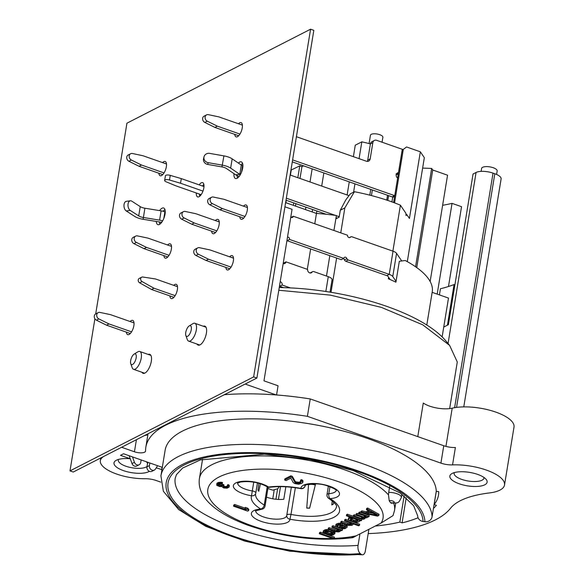 <?xml version="1.0" encoding="UTF-8"?>
<svg xmlns="http://www.w3.org/2000/svg" width="584" height="584" viewBox="0 0 584 584"><rect width="100%" height="100%" fill="white"/><g stroke="black" fill="none" stroke-linecap="round" stroke-linejoin="round"><path stroke-width="0.88" d="M368.19 533.601A156.782 56.56 -170.7 0 0 450.541 508.241A101.368 36.573 9.3 0 1 489.414 492.94A36.522 13.177 -170.7 0 0 504.518 485.012A36.522 13.177 -170.7 0 0 452.542 464.893A12.592 4.541 9.3 0 1 440.92 463.119L307.396 416.326A156.782 56.56 -170.7 0 0 145.847 447.183A156.782 56.56 -170.7 0 0 145.577 450.936A7.555 2.723 9.3 0 1 145.569 451.118A7.555 2.723 9.3 0 1 134.437 451.775L121.603 447.278L104.463 456.053A32.74 11.811 -170.7 0 0 100.338 460.637A32.74 11.811 -170.7 0 0 145.226 478.727A12.592 4.541 9.3 0 1 156.191 480.515L160.746 482.114M162.323 467.353L123.538 453.768L120.479 455.33L130.239 458.754A18.892 6.818 9.3 0 0 115.88 460.513A18.892 6.818 9.3 0 0 124.443 470.959A18.892 6.818 9.3 0 0 149.431 471.332M156.22 467.857L161.951 469.624M368.891 529.308L365.35 550.953A6.3 3.278 -94.3 0 1 362.664 554.8L289.81 551.194L244.747 541.091L205.721 526.293L178.653 509.576L163.352 491.254L160.928 475.836L165.104 450.337A137.262 49.523 9.3 0 1 303.921 422.918A137.262 49.523 9.3 0 1 436.248 491.305L438.737 491.648A139.78 50.428 -170.7 0 1 438.504 495.108A139.78 50.428 -170.7 0 1 434.131 504.547L436.372 505.335A142.299 51.341 9.3 0 1 433.445 508.423M418.078 517.745A142.299 51.341 9.3 0 1 402.091 522.877L399.85 522.096A139.78 50.428 -170.7 0 1 375.278 526.038M459.301 483.808A18.892 6.818 9.3 0 1 451.717 473.697A18.892 6.818 9.3 0 1 452.22 473.412A18.892 6.818 9.3 0 1 470.12 472.478A18.892 6.818 9.3 0 1 486.1 479.325A18.892 6.818 9.3 0 1 480.471 486.1A18.892 6.818 9.3 0 1 459.301 483.808M483.968 477.456A15.111 5.453 9.3 0 1 483.961 478.077A15.111 5.453 9.3 0 1 461.703 479.391A15.111 5.453 9.3 0 1 454.14 473.193A15.111 5.453 9.3 0 1 454.33 472.602M417.786 436.628L423.283 403.04A18.892 6.818 -170.7 0 0 452.199 408.172A36.522 13.177 9.3 0 1 492.604 411.056A36.522 13.177 9.3 0 1 514.008 427.065L504.518 485.012M449.651 408.61L457.287 361.992L449.622 345.421L422.758 324.828L381.352 307.366L330.376 295.124L278.802 290.255M279.247 287.554A132.225 47.705 9.3 0 1 445.694 340.727L449.629 345.414M314.769 223.767L316.455 213.437A100.74 36.347 9.3 0 1 336.391 215.511L333.938 230.483M307.308 269.326L310.644 248.945M326.478 276.042L329.821 255.661M344.837 207.897L340.289 210.225L345.801 199.896L350.393 193.8L354.437 191.727L344.837 207.897L340.749 232.87M331.011 292.307L336.625 258.048M426.802 325.025L432.248 291.766A100.74 36.347 -170.7 0 0 405.223 260.515L399.325 261.303L395.908 282.167A100.74 36.347 9.3 0 0 388.36 278.794L388.608 277.291M392.886 251.142L400.412 205.196L405.887 213.248L406.033 215.613L406.741 214.496L409.428 218.445L420.341 151.803L406.544 146.964L403.31 149.402L401.836 152.38L393.623 202.524M354.437 191.727A100.74 36.347 9.3 0 1 400.412 205.196M285.613 202.633L316.455 213.437L316.856 210.999M312.615 209.51L312.214 211.956M306.739 508.087A40.924 14.768 -170.7 0 0 309.608 508.197A4.095 1.475 -170.7 0 0 306.739 508.087L308.571 484.238M315.586 483.829L309.608 508.197M331.807 504.934A40.924 14.768 -170.7 0 0 333.274 504.189A4.095 1.475 -170.7 0 0 331.807 504.934L332.238 500.816M333.719 502.109L333.274 504.189M347.122 194.976L349.268 181.85M353.393 156.68L355.269 145.197L361.825 141.846A53.472 19.294 9.3 0 1 370.387 143.949M321.704 186.07L323.857 172.944M257.982 490.107A40.924 14.768 -170.7 0 0 258.785 491.283A4.095 1.475 -170.7 0 0 258.792 491.239A4.095 1.475 -170.7 0 0 257.982 490.107L258.894 483.245M297.833 177.711L299.774 165.863L290.934 170.148M299.774 165.863L301.943 166.623A53.516 19.308 9.3 0 1 303.592 165.849M295.351 487.742L290.978 514.446A3.781 1.365 -170.7 0 0 286.781 515.132A3.781 1.365 -170.7 0 0 286.781 515.219A3.781 3.519 -0.4 0 0 286.737 515.774L286.737 515.774A3.781 3.519 -0.4 0 0 289.941 519.22L290.978 514.446A40.924 14.768 -170.7 0 0 336.399 506.949C337.494 505.795 334.946 502.948 328.755 498.393A3.781 2.635 -58.6 0 0 330.15 498.641A3.781 1.986 -94.5 0 1 328.799 493.714A15.739 5.679 -170.7 0 0 336.26 490.494M260.727 508.985A3.781 1.986 85.5 0 0 261.596 509.27A3.781 3.781 0 0 0 265.026 506.116A3.781 1.365 -170.7 0 0 264.231 505.072A3.781 2.635 121.4 0 1 260.727 508.985A44.705 16.126 9.3 0 1 251.522 495.765A3.781 3.519 17.6 0 0 255.69 493.429L255.69 493.429A3.781 3.519 17.6 0 0 255.799 492.969A3.781 1.365 -170.7 0 0 255.814 492.896A3.781 1.365 -170.7 0 0 252.303 490.94L251.522 495.765A19.52 7.045 9.3 0 1 235.819 482.924A19.52 7.045 9.3 0 1 268.552 487.049A3.781 2.789 124.3 0 1 266.99 486.691A3.781 3.781 0 0 0 269.647 487.311A3.781 2.307 -98 0 1 268.552 487.049A44.705 16.126 9.3 0 1 300.935 488.406L300.804 488.64A3.781 3.781 0 0 0 305.235 485.538A3.781 1.365 -170.7 0 0 305.242 485.457A3.781 3.519 179.6 0 1 300.935 488.406A19.52 7.045 9.3 0 1 329.719 486.268A19.52 7.045 9.3 0 1 330.15 498.641A44.705 16.126 9.3 0 1 333.917 517.3A44.705 16.126 9.3 0 1 289.941 519.22A19.52 7.045 9.3 0 1 261.157 521.359A19.52 7.045 9.3 0 1 260.727 508.985M359.956 533.885L358.072 545.368A6.3 3.278 -94.3 0 0 360.291 553.588L361.24 554.318A6.3 3.278 -94.3 0 0 362.664 554.8M436.248 491.305L432.072 516.803A6.3 5.862 178.5 0 1 424.904 521.738L423.035 521.476A6.3 5.862 178.5 0 1 417.691 515.847L413.654 505.722L400.201 492.998L353.269 470.558L309.856 459.484L264.516 454.184L200.407 459.907L182.617 468.047L176.434 474.668L175.222 478.179A122.779 44.296 -170.7 0 0 233.118 527.279A122.779 44.296 -170.7 0 0 358.072 545.368M334.041 538.39A88.775 32.032 -170.7 0 0 356.152 535.827L381.06 523.082A88.775 32.032 -170.7 0 0 295.562 471.434A88.775 32.032 -170.7 0 0 209.758 498.678A88.775 32.032 -170.7 0 0 332.697 538.441M368.365 510.715L366.241 511.803L361.985 510.883L360.985 511.387L360.795 512.548L377.541 516.132L378.87 515.453L367.431 509.153L366.438 509.664L369.373 511.263L366.051 512.964L361.795 512.037L360.795 512.548M378.87 515.453L379.06 514.292L367.621 508L366.628 508.503L366.438 509.664M360.81 512.475L359.664 512.066L358.832 512.496L358.642 513.65L366.139 516.278L365.876 517.19L364.014 517.11L356.817 514.584L355.992 515.008L363.19 517.534L363.752 518.015L363.226 518.548L361.365 518.468L354.167 515.942L353.335 516.365L360.532 518.891L363.299 519.285L364.759 518.796L364.555 517.869L366.745 517.774L367.409 517.439L367.336 516.701L368.241 517.015L369.066 516.592L359.474 513.226L358.642 513.65M369.066 516.592L369.256 515.431L361.401 512.679M362.919 517.439L354.357 514.781L353.524 515.205L353.335 516.365M365.569 516.081L357.007 513.424L356.182 513.854L355.992 515.008M353.349 516.293L347.407 514.205L346.575 514.628L346.385 515.789L352.984 518.103L349.692 518.234L348.699 518.745L348.436 519.65L350.305 521.023L354.831 522.322L357.328 522.337L359.284 521.6L359.678 520.877L358.977 520.205L360.781 520.833L361.606 520.41L347.217 515.365L346.385 515.789M361.606 520.41L361.795 519.249L361.058 518.994M349.984 517.052L348.524 518.03L348.334 519.191M349.714 520.731L345.567 519.278L344.743 519.702L344.553 520.862L351.444 523.279L351.816 524.125L350.488 524.804L347.56 524.49L341.567 522.388L340.735 522.819L348.4 525.359L351.991 525.33L353.013 524.549L352.648 523.702L358.642 525.804L359.474 525.381L345.378 520.439L344.553 520.862M359.474 525.381L359.664 524.22L353.488 522.052M351.553 523.432L349.115 523.665L341.757 521.235L340.925 521.658L340.735 522.819M343.275 523.702L339.968 523.176L336.786 523.775L335.924 524.476L335.669 526.184L337.107 527.257L337.932 526.834L337.099 525.972L337.961 525.271L342.779 525.388L343.377 525.6L338.902 527.892L341.465 528.644L344.896 528.702L347.078 527.323L346.706 526.483L344.21 525.177L338.683 524.381L335.734 525.636M347.078 527.323L347.166 525.702L345.334 524.425M342.034 525.228L339.092 526.731L338.902 527.892M337.932 526.834L337.727 525.461M336.508 526.972L332.968 525.731L332.143 526.155L331.953 527.316L338.844 529.732L339.216 530.571L338.851 531.017L336.326 531.279L328.967 528.841L328.135 529.265L335.501 531.703L338.596 531.929L340.056 531.44L340.049 530.148L341.545 530.673L342.377 530.25L332.778 526.885L331.953 527.316M342.377 530.25L342.567 529.089L340.888 528.505M338.917 527.812L337.202 527.213M338.954 529.878L336.515 530.119L329.157 527.681L328.325 528.104L328.135 529.265M330.5 530.089L327.536 529.542L325.011 529.805L323.324 530.922L323.098 532.36L326.901 534.55L330.566 535.258L333.092 535.002L334.814 533.601L331.011 531.411L326.419 530.659L323.135 532.082M334.778 533.878L335.004 532.447L332.989 530.966M325.193 533.871L320.368 532.177L319.543 532.601L319.353 533.761L333.442 538.696L334.274 538.273L320.178 533.338L319.353 533.761M334.274 538.273L334.464 537.119L327.682 534.74M300.775 481.552L298.964 482.231L296.037 481.924L295.168 481.333L292.314 476.332L290.817 475.807L284.846 478.858L284.656 480.019L286.16 480.544L290.803 478.165L293.248 482.603L294.854 483.589L298.679 484.216L301.899 483.348L302.826 482.092L301.256 480.829L300.424 481.252L301.096 482.201L299.906 483.07L295.847 483.085L294.978 482.494L292.124 477.486L290.628 476.96L284.656 480.019M302.76 482.647L303.016 480.939L302.476 480.179L301.446 479.668L300.614 480.099L300.424 481.252M245.185 508.175L234.732 504.51L233.731 505.021L233.542 506.175L247.638 511.117L248.631 510.606L247.528 509.365L245.127 508.518L246.229 509.766L234.542 505.671L233.542 506.175M248.631 510.606L248.821 509.445L247.718 508.204L245.316 507.365L245.127 508.518M222.322 483.64L222.511 482.479L218.19 482.508L216.89 483.369L216.73 485.311L219.708 486.574L221.752 486.516L223.628 487.947L227.081 488.166L229.118 487.122L228.76 486.114L227.964 485.727L227.322 486.056L227.84 486.786L227.431 487.187L225.212 487.728L223.139 487.005L223.745 485.895L222.818 485.574L220.475 486.18L218.036 485.435L217.854 484.932L219.029 484.136L222.322 483.64L218.744 483.486L216.701 484.53M223.745 485.895L223.935 484.735L223.008 484.413L220.664 485.019L218.452 484.428M227.424 486.136L225.402 486.574L223.548 485.998M229.118 487.122L228.95 484.954L227.512 484.895L227.322 486.056M373.358 513.38L369.066 512.453M357.839 519.979L354.488 520.402L350.692 519.015M345.261 526.659L342.589 527.038M332.771 533.068L329.288 533.301L325.332 531.732M448.059 343.538L476.069 172.463L473.062 174.003L448.388 324.675L443.745 327.047L442.132 336.88M381.06 523.082L393.003 515.621M357.51 535.134L352.933 537.638L351.546 537.733L356.152 535.827M407.304 261.647L424.334 157.658L420.341 151.803M416.742 267.596L432.729 169.995L431.671 168.44L422.626 168.09M432.729 169.995L447.556 175.193L430.145 281.488M369.081 143.591L370.446 135.225A6.3 2.27 9.3 0 1 377.03 134.006A6.3 2.27 9.3 0 1 382.878 137.262L382.067 142.211M353.583 192.165L354.941 183.843M359.065 158.665L361.825 141.846M369.803 195.151L370.745 189.377M371.431 195.567L372.358 189.946M387.535 195.26L386.739 200.093M388.594 195.633L387.805 200.451M403.31 149.402L394.558 202.874M415.567 266.771L431.671 168.44M291.204 170.251L290.409 175.105M286.284 200.283L285.89 202.728M293.314 205.327L293.716 202.889M266.494 497.13A15.739 5.679 -170.7 0 0 283.802 499.24L285.839 486.8M274.246 489.772L272.764 498.794M275.918 499.247L277.634 488.779M278.407 499.437L280.51 486.633M295.482 206.086L295.884 203.648M300.001 178.47L301.943 166.623M305.476 209.59L305.877 207.152M310.002 181.974L312.148 168.849M308.483 484.771A5.351 1.934 9.3 0 1 315.382 485.049M443.745 327.047L448.49 298.074L432.153 292.35M456.542 407.391L494.809 173.747A12.592 4.541 9.3 0 1 501.109 178.916A12.592 4.541 9.3 0 1 501.101 178.989L463.776 406.887L501.109 178.916M476.069 172.463A12.592 4.541 9.3 0 1 493.035 173.127L494.809 173.747M442.628 205.298A139.78 50.428 -170.7 0 0 452.045 203.363L461.55 206.692L448.476 286.518M481.136 171.368L481.625 168.411A7.869 2.84 9.3 0 1 493.217 167.725A7.869 2.84 9.3 0 1 497.159 170.951L496.582 174.448M452.542 464.893L455.389 447.505A12.592 4.541 -170.7 0 1 443.767 445.731L310.243 398.945A156.782 56.56 -170.7 0 0 276.247 394.945L245.156 384.053M434.131 504.547L436.299 491.312M447.432 325.164L454.075 284.561A142.299 51.341 9.3 0 1 440.431 288.752L439.424 294.898M406.209 497.75L402.091 522.877M452.045 203.363L437.19 294.11M404.128 495.999L399.85 522.096M454.907 284.853L454.075 284.561M161.673 469.77L162.082 467.273M200.297 194.392L200.064 195.815M406.741 214.496L405.989 214.883M340.289 210.225L339.151 217.175L336.391 218.584L336.508 217.883M276.553 394.974L278.064 385.776L263.968 380.841L292.058 209.306L284.934 206.809M199.655 196.02L200.334 195.669M185.843 335.501L187.318 339.589A9.446 3.869 -70.7 0 0 188.632 341.114A9.446 3.869 -70.7 0 0 190.326 340.895A9.446 3.869 -70.7 0 0 196.341 329.858A9.446 3.869 -70.7 0 0 194.873 323.295A9.446 3.869 -70.7 0 0 192.903 323.667L189.187 325.945A5.665 2.321 -70.7 0 0 185.748 332.478A5.665 2.321 -70.7 0 0 185.843 335.501A5.665 2.321 -70.7 0 0 187.647 336.282A5.665 2.321 -70.7 0 0 191.282 329.5A5.665 2.321 -70.7 0 0 189.187 325.945M130.648 360.671A5.665 2.321 -70.7 0 0 130.75 363.693A5.665 2.321 -70.7 0 0 132.553 364.474A5.665 2.321 -70.7 0 0 136.189 357.7A5.665 2.321 -70.7 0 0 134.094 354.138A5.665 2.321 -70.7 0 0 130.648 360.671M130.75 363.693L132.225 367.789A9.446 3.869 -70.7 0 0 133.532 369.314A9.446 3.869 -70.7 0 0 135.232 369.095A9.446 3.869 -70.7 0 0 141.248 358.05A9.446 3.869 -70.7 0 0 139.78 351.488A9.446 3.869 -70.7 0 0 137.809 351.86L134.094 354.138M144.766 435.423A7.555 2.723 -170.7 0 0 147.92 434.496M276.247 394.945A156.782 56.56 -170.7 0 0 224.351 394.696M307.396 416.326L310.243 398.945M388.506 494.911L388.703 492.392A9.132 3.292 9.3 0 1 401.398 497.429C398.171 504.123 398.485 502.62 391.222 503.182L390.411 502.569A98.119 35.398 -170.7 0 0 389.214 500.802L388.506 494.911A98.849 35.668 9.3 0 0 282.43 456.805A98.849 35.668 9.3 0 0 199.407 478.566C197.961 488.91 203.035 498.656 214.627 507.795C223.314 514.519 234.564 520.38 248.382 525.388C284.415 537.689 319.266 541.769 352.933 537.638M389.696 486.326L388.703 492.392M146.365 461.703L147.715 463.477M118.494 459.425A15.111 5.453 -170.7 0 0 118.304 460.009A15.111 5.453 -170.7 0 0 129.86 467.353A15.111 5.453 -170.7 0 0 147.007 466.528M396.499 173.959L396.222 175.653M392.725 197.027L391.922 201.896M361.985 510.883L361.795 512.037M366.241 511.803L366.051 512.964M367.621 508L367.431 509.153M377.009 515.373L367.416 513.299L370.402 511.766L377.009 515.373M353.247 518.482L357.481 519.68L358.153 520.629L355.525 521.709L351.429 520.702L350.269 520.008L350.524 519.096L353.247 518.482M344.713 526.213L345.546 527.075L345.151 527.797L342.764 528.243L340.932 527.885L344.713 526.213M325.689 531.549L330.179 531.841L333.245 533.63L331.259 534.645L327.733 534.126L324.93 532.717L324.66 532.338L325.689 531.549M359.664 512.066L359.474 513.226M365.044 517.891L364.956 518.439M354.357 514.781L354.167 515.942M361.554 517.307L361.365 518.468M362.321 517.431L362.131 518.592M362.781 517.453L362.591 518.607M363.372 517.658L363.226 518.548M357.007 513.424L356.817 514.584M364.204 515.949L364.014 517.11M364.971 516.073L364.781 517.234M365.438 516.095L365.248 517.256M366.029 516.241L365.876 517.19M366.292 516.497L366.212 517.015M347.407 514.205L347.217 515.365M359.744 520.468L359.678 520.877M359.759 520.475L359.649 521.154M348.889 517.585L348.699 518.745M349.882 517.074L349.692 518.234M350.765 517.322L350.656 518.001M351.349 517.526L351.283 517.935M350.385 519.271L350.269 520.008M350.889 519.147L350.699 520.3M351.619 519.541L351.429 520.702M353.422 520.176L353.232 521.337M354.488 520.402L354.298 521.563M355.714 520.548L355.525 521.709M356.977 520.424L356.787 521.578M357.948 520.074L357.788 521.074M345.567 519.278L345.378 520.439M353.13 523.87L353.013 524.549M341.757 521.235L341.567 522.388M347.75 523.337L347.56 524.49M349.115 523.665L348.925 524.826M350.05 523.709L349.86 524.87M350.677 523.644L350.488 524.804M351.626 523.534L351.451 524.571M342.436 523.468L342.246 524.629M344.385 524.096L344.21 525.177M346.035 524.731L345.845 525.892M346.896 525.323L346.706 526.483M347.166 525.702L346.976 526.863M337.304 525.804L337.202 526.439M336.786 523.775L336.596 524.936M338.078 523.374L337.888 524.534M338.873 523.227L338.683 524.381M339.968 523.176L339.779 524.337M340.903 523.22L340.713 524.381M341.625 527.534L341.531 528.097M342.954 527.082L342.764 528.243M344.049 527.038L343.859 528.199M345.327 526.753L345.151 527.797M332.968 525.731L332.778 526.885M340.53 530.316L340.414 530.995M329.157 527.681L328.967 528.841M334.851 529.673L334.661 530.834M336.515 530.119L336.326 531.279M337.45 530.155L337.26 531.316M338.078 530.097L337.888 531.25M339.027 529.98L338.851 531.017M323.682 530.484L323.492 531.637M325.011 529.805L324.821 530.958M325.974 529.571L325.784 530.725M326.609 529.505L326.419 530.659M327.536 529.542L327.347 530.703M328.77 529.688L328.58 530.849M331.186 530.33L331.011 531.411M332.384 530.754L332.208 531.834M333.435 531.177L333.245 532.338M334.165 531.579L333.975 532.739M334.734 532.068L334.544 533.221M335.004 532.447L334.814 533.601M325.069 531.871L324.93 532.717M325.689 532.039L325.5 533.199M326.719 532.542L326.529 533.703M327.923 532.966L327.733 534.126M329.288 533.301L329.099 534.462M330.515 533.447L330.325 534.608M331.449 533.484L331.259 534.645M332.413 533.25L332.223 534.411M333.011 533.294L332.887 534.075M320.368 532.177L320.178 533.338M290.817 475.807L290.628 476.96M292.314 476.332L292.124 477.486M295.168 481.333L294.978 482.494M296.037 481.924L295.847 483.085M296.636 482.136L296.446 483.289M297.869 482.274L297.679 483.435M298.964 482.231L298.774 483.391M300.096 481.917L299.906 483.07M300.76 481.574L300.57 482.734M301.446 479.668L301.256 480.829M302.476 480.179L302.286 481.333M303.016 480.939L302.826 482.092M234.732 504.51L234.542 505.671M247.718 508.204L247.528 509.365M217.175 483.026L216.985 484.187M218.19 482.508L218 483.661M218.934 482.326L218.744 483.486M219.905 482.223L219.715 483.384M220.745 482.194L220.555 483.355M221.694 482.304L221.504 483.464M218.168 484.618L218.036 485.435M218.562 484.508L218.372 485.662M219.482 484.829L219.292 485.99M220.664 485.019L220.475 486.18M221.504 484.99L221.314 486.144M222.504 484.676L222.314 485.837M223.008 484.413L222.818 485.574M223.278 486.136L223.139 487.005M223.993 486.297L223.803 487.457M224.453 486.457L224.263 487.618M225.402 486.574L225.212 487.728M226.242 486.538L226.052 487.698M227.11 486.289L226.921 487.45M227.585 486.275L227.431 487.187M228.154 484.567L227.964 485.727M228.95 484.954L228.76 486.114M229.359 485.538L229.169 486.698M394.58 196.691L394.434 196.764A3.781 3.168 -117.1 0 1 392.141 196.881L292.285 161.885M242.397 125.137L218.891 116.895L208.342 114.661A3.57 2.986 62.9 0 0 206.568 114.873A3.57 2.986 62.9 0 0 205.101 117.99A3.57 2.986 62.9 0 0 207.276 121.173L217.372 126.166L214.919 127.422L238.681 135.743M214.919 127.422L204.831 122.428A3.57 2.986 -117.1 0 1 202.648 119.238A3.57 2.986 -117.1 0 1 204.115 116.128L206.568 114.873M367.263 161.403A3.781 3.168 62.9 0 0 367.738 160.14L370.395 143.912A3.781 3.168 -117.1 0 1 371.928 141.686L374.373 140.437A3.781 3.168 62.9 0 0 372.84 142.657L370.183 158.885A3.781 3.168 -117.1 0 1 368.657 161.111A3.781 3.168 -117.1 0 1 366.365 161.22L296.409 136.707M398.215 174.492L397.222 174.455A2.518 0.905 9.3 0 0 396.857 174.12L396.018 173.915M398.514 172.66L398.463 172.66A3.146 2.635 62.9 0 0 397.514 172.9A3.146 2.635 62.9 0 0 397.616 178.135M374.373 140.437A3.781 3.168 62.9 0 1 376.665 140.321L402.288 149.3A7.555 2.723 9.3 0 1 403.194 149.65M217.372 126.166L239.951 134.079M394.74 195.677A3.781 3.168 62.9 0 1 394.587 195.625L292.613 159.892M267.91 488.472L272.735 490.166L277.86 488.706A28.331 11.614 109.3 0 0 279.159 486.64M161.52 222.541L160.936 222.336A3.781 1.365 -170.7 0 0 159.315 221.927L143.109 219.292A11.337 4.088 9.3 0 1 134.7 216.408L126.246 210.948A5.037 2.993 -97.3 0 1 123.961 205.531A5.037 2.993 -97.3 0 1 126.363 201.319L130.378 200.801A5.037 2.993 82.7 0 0 127.976 205.02A5.037 2.993 82.7 0 0 130.261 210.437L138.715 215.898A6.3 2.27 9.3 0 0 143.387 217.496L159.593 220.132A8.818 3.183 -170.7 0 1 162.651 220.84M165.243 211.926L164.907 211.809A8.818 3.183 -170.7 0 0 161.111 210.861L144.905 208.218A6.3 2.27 9.3 0 1 140.233 206.619L131.78 201.159A5.037 2.993 82.7 0 0 130.378 200.801M290.138 175.01L349.006 195.64M339.224 216.722L336.362 215.722M335.333 215.357L286.342 198.195M337.26 218.146L336.034 217.715M326.171 214.262L286.014 200.188M242.9 165.812L242.564 165.695A3.781 1.365 9.3 0 1 241.316 165.089L232.169 158.848A11.337 4.088 -170.7 0 0 223.913 155.884L209.671 153.388A5.037 4.694 14.2 0 0 204.028 156.797A5.037 4.694 14.2 0 0 208.152 162.659L207.7 164.433A5.037 4.694 -165.8 0 1 203.575 158.563L204.028 156.797M239.177 176.419L238.601 176.222A8.818 3.183 9.3 0 1 235.688 174.82L226.534 168.572A6.3 2.27 -170.7 0 0 221.949 166.922L207.7 164.433M240.338 174.674A3.781 1.365 9.3 0 1 239.798 174.368L230.651 168.119A11.337 4.088 -170.7 0 0 222.394 165.155L208.152 162.659M181.303 178.609L180.544 183.245L169.499 180.003A3.57 1.285 -170.7 0 0 164.637 180.441L165.396 175.806A3.57 1.285 9.3 0 1 170.258 175.368L181.303 178.609L203.977 186.552M164.637 180.441A3.57 1.285 -170.7 0 0 166.053 181.763L175.645 185.748L201.13 194.684M180.544 183.245L202.969 191.099M396.04 281.349L392.762 276.539A7.555 2.723 -170.7 0 0 389.236 274.37L348.181 259.989A1.891 1.584 62.9 0 1 346.918 258.624A1.891 1.584 62.9 0 0 343.742 258.427L289.54 239.44A1.891 1.584 62.9 0 0 287.518 237.046M390.141 279.553L387.966 276.349A2.518 0.905 -170.7 0 0 386.791 275.626L345.735 261.238A1.891 1.584 -117.1 0 1 344.465 259.88A1.891 1.584 62.9 0 0 343.407 258.603M401.712 260.924L396.558 253.354A7.555 2.723 -170.7 0 0 393.032 251.193L351.977 236.805A1.891 1.584 62.9 0 0 350.429 237.184A1.891 1.584 62.9 0 1 347.538 235.25L293.336 216.255L291.219 217.336M290.796 217.044A1.891 1.584 62.9 0 0 293.336 216.255M247.412 207.517L223.906 199.283L213.364 197.042A3.57 2.986 62.9 0 0 211.583 197.261A3.57 2.986 62.9 0 0 210.116 200.37A3.57 2.986 62.9 0 0 212.299 203.561L222.387 208.554L244.966 216.467M343.742 258.427L341.29 259.683L287.094 240.688A1.891 1.584 62.9 0 0 287.051 239.878M212.299 203.561L209.846 204.809L219.942 209.802L243.696 218.131M209.846 204.809A3.57 2.986 -117.1 0 1 207.67 201.626A3.57 2.986 -117.1 0 1 209.138 198.509L211.583 197.261M219.942 209.802L222.387 208.554M289.54 239.44L287.094 240.688M330.026 292.146L332.048 279.772A7.555 2.723 -170.7 0 0 328.266 276.67L313.769 271.589A1.891 1.584 62.9 0 0 312.104 272.1L310.352 272.998M231.06 267.114L208.488 259.201L198.392 254.208A3.57 2.986 62.9 0 1 196.217 251.025A3.57 2.986 62.9 0 1 197.684 247.908A3.57 2.986 62.9 0 1 199.458 247.696L210.006 249.93L233.512 258.172M283.62 287.642L279.743 286.291L282.196 285.036A2.796 2.343 62.9 0 0 280.218 281.619M282.196 285.036L290.379 287.905M283.174 263.588A2.796 2.343 62.9 0 0 284.861 263.501A2.796 2.343 62.9 0 0 285.992 261.851L307.673 269.45A2.796 2.343 62.9 0 0 308.702 272.29A2.796 2.343 62.9 0 0 311.352 272.779A2.796 2.343 62.9 0 0 312.104 272.1M283.393 263.654A2.796 2.343 62.9 0 0 283.539 263.107L285.992 261.851M310.046 272.969A1.891 1.584 -117.1 0 1 310.17 272.896L312.623 271.648M279.743 286.291A2.796 2.343 62.9 0 0 279.663 284.992M229.789 268.786L206.035 260.457L195.947 255.463A3.57 2.986 -117.1 0 1 193.764 252.273A3.57 2.986 -117.1 0 1 195.231 249.164L197.684 247.908M208.488 259.201L206.035 260.457M219.256 221.927L195.749 213.693L185.201 211.452A3.57 2.986 62.9 0 0 183.427 211.671A3.57 2.986 62.9 0 0 181.96 214.781A3.57 2.986 62.9 0 0 184.135 217.971L194.231 222.964L216.81 230.877M184.135 217.971L181.69 219.219L191.778 224.219L215.54 232.542M181.69 219.219A3.57 2.986 -117.1 0 1 179.507 216.036A3.57 2.986 -117.1 0 1 180.974 212.926L183.427 211.671M191.778 224.219L194.231 222.964M171.506 246.368L148 238.126L137.452 235.892A3.57 2.986 62.9 0 0 135.678 236.104A3.57 2.986 62.9 0 0 134.21 239.221A3.57 2.986 62.9 0 0 136.386 242.404L133.94 243.659L144.029 248.653L167.79 256.975M133.94 243.659A3.57 2.986 -117.1 0 1 131.765 240.469A3.57 2.986 -117.1 0 1 133.232 237.359L135.678 236.104M136.386 242.404L146.482 247.397L169.061 255.31M144.029 248.653L146.482 247.397M166.491 163.98L142.985 155.745L132.437 153.504A3.57 2.986 62.9 0 0 130.663 153.723A3.57 2.986 62.9 0 0 129.195 156.833A3.57 2.986 62.9 0 0 131.371 160.023L141.467 165.017L164.038 172.93M131.371 160.023L128.925 161.272L139.014 166.272L162.768 174.594M128.925 161.272A3.57 2.986 -117.1 0 1 126.743 158.089A3.57 2.986 -117.1 0 1 128.21 154.972L130.663 153.723M139.014 166.272L141.467 165.017M157.6 465.704L155.453 469.069A3.781 3.168 -117.1 0 1 154.388 470.047L151.935 471.303A3.781 3.168 -117.1 0 1 148.358 470.638A3.781 3.168 -117.1 0 1 146.964 466.799L147.708 462.236M141.16 459.944L140.744 462.506A3.781 3.168 -117.1 0 1 139.211 464.733L136.758 465.988A3.781 3.168 -117.1 0 1 131.999 463.55L129.159 455.732M130.298 333.508L106.543 325.178L96.448 320.185A3.57 2.986 -117.1 0 1 94.272 317.002A3.57 2.986 -117.1 0 1 95.74 313.885L98.185 312.637A3.57 2.986 62.9 0 0 96.718 315.747A3.57 2.986 62.9 0 0 98.9 318.93L108.989 323.93L106.543 325.178M98.185 312.637A3.57 2.986 62.9 0 1 99.966 312.418L110.507 314.652L134.021 322.894M131.568 331.836L108.989 323.93M139.211 464.733A3.781 3.168 -117.1 0 1 134.451 462.302L132.488 456.9M154.388 470.047A3.781 3.168 -117.1 0 1 150.803 469.383A3.781 3.168 -117.1 0 1 149.416 465.55L149.833 462.981M177.507 286.671L155.526 278.969L142.839 277.013A2.518 2.11 62.9 0 0 141.7 277.181A2.518 2.11 62.9 0 0 140.656 279.32A2.518 2.11 62.9 0 0 142.095 281.576L154.015 288.24L151.563 289.496L139.642 282.824A2.518 2.11 -117.1 0 1 138.211 280.568A2.518 2.11 -117.1 0 1 139.255 278.437L141.7 277.181M175.149 295.65L154.015 288.24M151.563 289.496L173.908 297.322M148.183 354.43A10.074 4.132 109.3 0 1 149.745 354.313A10.074 4.132 109.3 0 1 150.314 365.183A10.074 4.132 109.3 0 1 143.08 373.329A10.074 4.132 109.3 0 1 141.934 372.256M203.276 326.237A10.074 4.132 109.3 0 1 204.838 326.113A10.074 4.132 109.3 0 1 205.407 336.99A10.074 4.132 109.3 0 1 198.173 345.129A10.074 4.132 109.3 0 1 197.027 344.064M69.992 470.894L73.241 472.033L256.887 378.045L313.827 30.339L310.578 29.2L253.638 376.906L69.992 470.894L94.9 318.769M164.944 209.568A8.818 3.614 -70.7 0 0 163.184 211.291M159.52 221.964A8.818 3.614 -70.7 0 0 159.819 224.19M242.601 163.454A8.818 3.614 -70.7 0 0 241.053 164.914M237.177 175.645A8.818 3.614 -70.7 0 0 237.476 178.076M203.852 184.42A7.555 3.095 -70.7 0 0 202.429 186.011M199.582 194.136A7.555 3.095 -70.7 0 0 199.706 196.275M177.412 286.094A7.555 3.095 -70.7 0 0 176.981 286.481M173.134 297.052A7.555 3.095 -70.7 0 0 173.258 297.942M133.911 322.156A7.555 3.095 -70.7 0 0 133.364 322.667M129.648 333.274A7.555 3.095 -70.7 0 0 129.757 334.012M171.397 245.63A7.555 3.095 -70.7 0 0 170.857 246.134M167.133 256.748A7.555 3.095 -70.7 0 0 167.243 257.478M219.146 221.197A7.555 3.095 -70.7 0 0 218.606 221.701M214.883 232.315A7.555 3.095 -70.7 0 0 214.992 233.045M233.403 257.434A7.555 3.095 -70.7 0 0 232.855 257.938M229.14 268.552A7.555 3.095 -70.7 0 0 229.249 269.29M166.382 163.25A7.555 3.095 -70.7 0 0 165.834 163.754M162.118 174.368A7.555 3.095 -70.7 0 0 162.228 175.098M242.287 124.399A7.555 3.095 -70.7 0 0 241.747 124.903M238.024 135.517A7.555 3.095 -70.7 0 0 238.133 136.255M247.302 206.787A7.555 3.095 -70.7 0 0 246.762 207.291M243.046 217.898A7.555 3.095 -70.7 0 0 243.156 218.635M243.506 206.152A7.555 3.095 109.3 0 1 246.105 205.006A7.555 3.095 109.3 0 1 246.528 213.167A7.555 3.095 109.3 0 1 241.104 219.27A7.555 3.095 109.3 0 1 239.79 216.759M238.491 123.764A7.555 3.095 109.3 0 1 241.082 122.625A7.555 3.095 109.3 0 1 241.506 130.78A7.555 3.095 109.3 0 1 236.089 136.89A7.555 3.095 109.3 0 1 234.775 134.378M162.586 162.615A7.555 3.095 109.3 0 1 165.177 161.476A7.555 3.095 109.3 0 1 165.6 169.63A7.555 3.095 109.3 0 1 160.177 175.733A7.555 3.095 109.3 0 1 158.863 173.222M229.607 256.799A7.555 3.095 109.3 0 1 232.198 255.661A7.555 3.095 109.3 0 1 232.622 263.815A7.555 3.095 109.3 0 1 227.198 269.925A7.555 3.095 109.3 0 1 225.884 267.414M215.35 220.562A7.555 3.095 109.3 0 1 217.941 219.423A7.555 3.095 109.3 0 1 218.365 227.577A7.555 3.095 109.3 0 1 212.948 233.68A7.555 3.095 109.3 0 1 211.634 231.169M167.601 244.995A7.555 3.095 109.3 0 1 170.192 243.857A7.555 3.095 109.3 0 1 170.616 252.011A7.555 3.095 109.3 0 1 165.199 258.113A7.555 3.095 109.3 0 1 163.885 255.609M130.115 321.521A7.555 3.095 109.3 0 1 132.707 320.382A7.555 3.095 109.3 0 1 133.13 328.536A7.555 3.095 109.3 0 1 127.706 334.647A7.555 3.095 109.3 0 1 126.392 332.135M173.725 285.342A7.555 3.095 109.3 0 1 176.207 284.313A7.555 3.095 109.3 0 1 176.631 292.474A7.555 3.095 109.3 0 1 171.207 298.577A7.555 3.095 109.3 0 1 169.886 295.913M199.173 184.873A7.555 3.095 109.3 0 1 202.655 182.646A7.555 3.095 109.3 0 1 203.079 190.8A7.555 3.095 109.3 0 1 197.655 196.91A7.555 3.095 109.3 0 1 196.326 192.997M238.403 163.104A8.818 3.614 109.3 0 1 241.331 161.877A8.818 3.614 109.3 0 1 241.82 171.389A8.818 3.614 109.3 0 1 235.498 178.514A8.818 3.614 109.3 0 1 233.972 173.645M159.6 210.612A8.818 3.614 109.3 0 1 163.673 207.992A8.818 3.614 109.3 0 1 164.162 217.503A8.818 3.614 109.3 0 1 157.841 224.628A8.818 3.614 109.3 0 1 156.286 221.431M95.696 313.907L126.932 123.188L310.578 29.2M256.887 378.045L253.638 376.906M267.216 486.837L264.231 505.072A40.924 14.768 -170.7 0 1 255.617 493.721L255.69 493.429A3.781 3.781 0 0 0 255.814 492.896L257.456 482.873L255.821 492.83M286.737 515.774A3.781 3.781 0 0 1 286.781 515.132L291.35 487.253L286.802 515.051M255.653 510.788A15.739 5.679 -170.7 0 0 270.611 518.68A15.739 5.679 -170.7 0 0 286.737 515.65M360.291 553.588A129.079 46.567 9.3 0 1 175.952 503.386A129.079 46.567 9.3 0 1 272.086 454.191A129.079 46.567 9.3 0 1 423.035 521.476M424.904 521.738A130.962 47.253 -170.7 0 0 271.743 453.461A130.962 47.253 -170.7 0 0 174.207 503.379A130.962 47.253 -170.7 0 0 361.24 554.318M329.953 486.691L328.799 493.714A3.781 1.365 -170.7 0 0 326.996 494.553A3.781 3.781 0 0 0 328.755 498.393M253.748 482.114L252.303 490.94A15.739 5.679 -170.7 0 1 237.63 483.099M454.622 407.683L493.035 173.127M136.415 439.701L134.437 451.775M443.767 445.731L440.92 463.119M445.935 446.395L452.199 408.172M395.726 503.116L394.514 510.518A98.849 35.668 -170.7 0 0 393.762 503.35M390.411 502.569A2.832 1.022 -170.7 0 0 393.937 502.569A2.832 1.022 -170.7 0 0 392.923 501.087A2.832 1.022 -170.7 0 0 389.214 500.802M160.928 475.836A137.262 49.523 9.3 0 1 299.745 448.417A137.262 49.523 9.3 0 1 432.072 516.803M396.857 174.12L398.405 173.331M398.463 172.66L402.288 149.3M370.395 143.912L372.84 142.657M370.183 158.885L367.738 160.14M204.831 122.428L207.276 121.173M394.587 195.625L392.141 196.881M160.936 222.336L162.096 221.737M164.907 211.809L163.827 218.409M161.111 210.861L159.593 220.132M144.905 208.218L143.109 219.292M140.233 206.619L138.715 215.898M126.246 210.948L130.261 210.437M241.484 172.295L242.564 165.695M241.316 165.089L239.798 174.368L235.688 174.82M230.651 168.119L232.169 158.848M221.949 166.922L223.913 155.884M169.499 180.003L170.258 175.368M392.762 276.539L396.558 253.354M386.791 275.626L389.236 274.37L393.032 251.193M349.524 237.644L350.429 237.184M345.735 261.238L348.181 259.989M344.465 259.88L346.918 258.624M328.266 276.67L325.843 291.482M198.392 254.208L195.947 255.463M98.9 318.93L96.448 320.185M131.999 463.55L134.451 462.302M146.964 466.799L149.416 465.55M142.095 281.576L139.642 282.824M255.683 510.482L255.515 510.912L261.596 509.27M258.792 491.239L260.442 483.713M268.122 487.217L265.026 506.116M237.659 482.786L237.491 483.224L240.345 482.048C250.069 480.778 258.953 482.326 266.99 486.691M269.647 487.311C278.802 486.092 289.182 486.53 300.804 488.64M336.333 490.195L336.355 490.655C335.201 490.815 340.049 490.538 326.595 485.589C314.28 481.588 302.081 485.786 305.096 485.538M328.376 486.129L326.996 494.553M100.777 457.936L100.338 460.637M205.984 327.186L194.873 323.295M199.743 345.013L188.632 341.114M150.891 355.379L139.78 351.488M144.649 373.205L133.532 369.314M148.044 433.751L145.847 447.183M202.56 459.294L199.407 478.566M393.017 515.628L394.514 510.518M401.916 494.268L401.398 497.429M349.305 237.644L350.831 236.863"/></g></svg>
